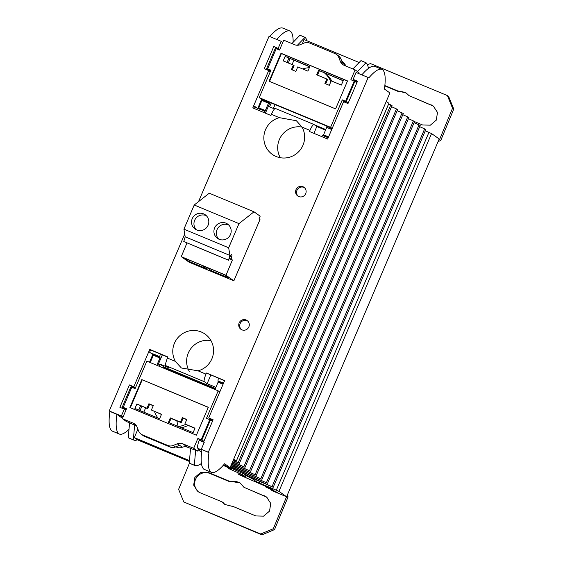 <?xml version="1.0" encoding="UTF-8"?>
<svg xmlns="http://www.w3.org/2000/svg" width="563" height="563" viewBox="0 0 563 563"><rect width="100%" height="100%" fill="white"/><g stroke="black" fill="none" stroke-linecap="round" stroke-linejoin="round"><path stroke-width="0.84" d="M184.727 234.011L109.243 410.976L121.355 416.015L122.945 417.141M201.294 449.274L208.345 452.209L368.167 77.511L368.772 77.94C374.937 70.727 379.525 67.94 382.537 69.594C385.24 71.994 385.873 78.482 384.445 89.06L389.899 92.93L230.077 467.628L224.623 463.757C218.465 470.971 213.877 473.75 210.858 472.104C208.162 469.704 207.522 463.215 208.95 452.638L201.294 449.274L204.235 442.384L203.574 442.11L213.117 419.752L208.711 417.915L224.637 380.574L206.466 373.016L205.995 374.128A7.298 1.443 112.6 0 0 204.341 381.693L165.796 365.661A7.298 1.443 -67.4 0 1 167.45 358.096L167.929 356.977L149.758 349.419L133.832 386.76L129.427 384.93L119.891 407.288L124.296 409.125L121.355 416.015M175.374 361.39A20.683 20.254 125.3 0 1 174.46 343.191A20.683 20.254 125.3 0 1 205.136 334.126A20.683 20.254 125.3 0 1 211.885 358.8A20.683 20.254 125.3 0 1 198.07 370.834L181.377 367.991L175.374 361.39L167.45 358.096M313.901 133.347L316.814 126.513L314.027 124.536A7.298 1.443 112.6 0 0 313.971 124.507A7.298 1.443 112.6 0 0 309.96 130.391L309.481 131.51L327.645 139.068L343.578 101.72L347.983 103.557L357.519 81.192L353.114 79.362L356.055 72.472L368.167 77.511M302.035 127.09A20.683 20.254 125.3 0 1 302.95 145.289A20.683 20.254 125.3 0 1 272.274 154.361A20.683 20.254 125.3 0 1 265.525 129.687A20.683 20.254 125.3 0 1 279.339 117.653L296.377 120.735L302.035 127.09L309.96 130.391M275.483 108.504A7.298 1.443 112.6 0 0 275.427 108.469A7.298 1.443 112.6 0 0 271.415 114.352L270.944 115.471L252.773 107.913L268.699 70.565L264.293 68.735L273.836 46.377L279.832 49.333M198.542 201.61L269.065 36.278L281.176 41.317L278.242 48.207M296.011 189.618A5.356 5.243 125.3 0 1 303.95 187.268A5.356 5.243 125.3 0 1 305.702 193.651A5.356 5.243 125.3 0 1 297.757 196.001A5.356 5.243 125.3 0 1 296.011 189.618M233.863 280.824L259.993 219.556L259.029 218.873L260.176 216.185L254.019 211.822L238.965 223.624L228.669 247.776L229.943 255.44L228.529 260.148L231.245 254.504L232.012 255.046L231.133 259.086L232.399 259.986L226.009 275.258L233.863 280.824L189.112 262.21L181.265 256.644L226.009 275.258M248.853 326.934A5.356 5.243 125.3 0 1 240.908 329.278A5.356 5.243 125.3 0 1 239.162 322.895A5.356 5.243 125.3 0 1 247.108 320.544A5.356 5.243 125.3 0 1 248.853 326.934M111.756 430.871L119.222 434.01A86.484 17.122 -67.4 0 1 118.8 433.799L111.756 430.871C109.06 428.464 108.427 421.976 109.848 411.405L109.243 410.976M283.442 28.361C280.423 26.707 275.835 29.494 269.67 36.708M281.176 41.317L282.774 42.443M273.836 46.377L279.579 49.938M268.713 70.579L268.931 70.079M268.699 70.565L270.296 71.698M257.77 108.399L261.633 99.348M253.66 108.286L254.532 106.245L257.277 108.195M302.028 127.083A20.683 20.254 -54.7 0 0 279.375 139.504A20.683 20.254 -54.7 0 0 280.297 157.717M353.114 79.362L357.097 82.184M361.84 74.879A86.484 17.122 112.6 0 1 375.071 66.455L382.537 69.594M208.95 452.638L208.345 452.209M211.273 472.315L203.806 469.169L211.273 472.315M201.906 449.703C200.477 460.281 201.111 466.769 203.806 469.169M203.574 442.11L204.228 442.398M208.711 417.915L212.687 420.744M206.466 373.016L224.553 380.771M204.341 381.693L207.128 383.677L210.808 375.057M210.956 340.587A20.683 20.254 -54.7 0 0 188.302 353.015A20.683 20.254 -54.7 0 0 189.288 371.327M165.796 365.661L168.59 367.639L159.892 364.022L158.963 366.196M149.491 362.262L152.805 354.486L149.61 352.227L150.567 349.989L149.758 349.419M150.567 349.989L167.844 357.181M133.832 386.76L135.423 387.893M129.427 384.93L135.169 388.491M124.31 409.132L124.522 408.632M124.296 409.125L125.887 410.251M230.077 467.628L223.61 464.932M203.616 442.138L199.211 440.308A9.733 1.928 -67.4 0 0 197.838 448.31L200.231 450.006L198.317 449.211M198.077 449.774L201.582 452.258M118.8 433.799A86.484 17.122 -67.4 0 1 116.9 414.34L109.848 411.405M116.9 414.34L122.46 418.281M127.681 421.99L129.532 423.299M304.414 187.641A5.356 5.243 -54.7 0 0 298.256 196.318M247.565 320.917A5.356 5.243 -54.7 0 0 241.414 329.594M129.004 429.323A86.484 17.122 -67.4 0 1 119.222 434.01M276.834 39.509A86.484 17.122 -67.4 0 1 290.065 31.085A86.484 17.122 -67.4 0 1 290.487 31.289A86.484 17.122 -67.4 0 1 293.126 42.309M271.239 102.973L269.578 106.864L274.54 108.926M290.121 58.693L288.291 62.986M291.908 43.569L299.959 35.23L305.019 37.341A86.484 17.122 112.6 0 1 306.948 40.775M352.91 68.953L360.96 60.614L366.02 62.718L357.491 71.564M368.413 68.44A86.484 17.122 112.6 0 0 366.02 62.718M316.814 126.513L325.513 130.137L326.934 126.816M214.897 389.476L215.826 387.295L207.128 383.677M141.862 406.282L140.032 410.575M201.42 463.455A86.484 17.122 112.6 0 1 194.756 465.439A86.484 17.122 112.6 0 1 194.341 465.228L195.642 450.266M194.341 465.228L189.274 463.124L190.576 448.155M194.756 465.439L189.696 463.335A86.484 17.122 -67.4 0 1 189.274 463.124M189.414 461.47L137.421 439.83A86.484 17.122 -67.4 0 1 133.755 440.055A86.484 17.122 -67.4 0 1 133.34 439.851L128.273 437.74A86.484 17.122 -67.4 0 0 128.695 437.951L133.755 440.055M129.574 422.778L128.273 437.74M271.063 489.353L270.887 489.754L272.499 490.901L286.595 496.763L278.945 491.337L256.559 481.787L252.456 478.874L244.117 474.63L273.224 487.291L272.035 486.685L424.643 128.899L419.709 126.661M228.296 466.882L272.035 486.685M230.563 466.481L267.587 483.293L230.408 466.854M231.083 465.27L261.957 479.296L230.936 465.608M231.604 464.053L256.32 475.299L231.47 464.369M232.118 462.835L250.683 471.301L231.998 463.124M232.639 461.625L245.053 467.304L232.526 461.878M233.152 460.421L239.423 463.314L233.061 460.64M233.666 459.218L236.284 461.076L233.342 459.971M388.892 103.289L236.319 461.111L388.927 103.332L386.274 101.431M270.887 489.754L277.939 492.688L265.581 486.911L272.682 489.381L239.528 474.933L237.917 473.793L246.066 477.185L242.766 474.841L229.141 468.789A10.704 0.472 -156.9 0 0 231.815 469.591A10.704 0.472 -156.9 0 0 223.187 465.397M228.888 468.824L229.387 468.205M265.849 486.172L265.532 486.911L265.891 486.186M238.17 462.68L390.778 104.894L388.667 103.944M390.778 104.894L392.031 105.527L239.423 463.314M243.863 466.699L396.472 108.912L391.538 106.681M396.472 108.912L397.661 109.525L245.053 467.304M249.493 470.696L402.102 112.91L397.168 110.679M402.102 112.91L403.291 113.522L250.683 471.301M255.13 474.693L407.739 116.907L402.798 114.676M407.739 116.907L408.928 117.512L256.32 475.299M260.768 478.691L413.376 120.904L408.435 118.673M413.376 120.904L414.565 121.509L261.957 479.296M266.398 482.688L419.013 124.902L414.072 122.671M419.013 124.902L420.202 125.507L267.587 483.293M424.643 128.899L425.832 129.504L273.224 487.291M286.595 496.763L439.203 138.977L431.554 133.551L425.276 130.82M297.377 45.258L305.019 37.341M359.145 62.493L304.069 39.579L302.261 43.823M134.641 424.882L133.34 439.851M189.492 460.583L134.29 437.613L137.421 439.83M238.269 472.969L237.917 473.793M159.892 364.022L164.333 367.175L215.355 388.4M134.29 437.613L137.893 429.161M164.114 367.688L164.333 367.175M274.498 108.905L274.645 108.546M215.136 388.92L162.988 367.217L162.749 367.773M145.648 407.858L143.818 412.151M181.202 427.704A23.118 22.64 -54.7 0 0 187.979 425.473M178.38 426.529A23.118 22.64 -54.7 0 0 185.544 424.446M154.529 411.553A23.118 22.64 -54.7 0 0 158.02 418.063M325.604 129.926L315.963 125.915M274.821 108.673L273.625 107.829L275.026 104.549M293.907 60.269L292.077 64.562M325.773 129.525L314.358 124.775M275.173 108.469L273.625 107.829M331.769 81.079A23.118 22.64 -54.7 0 0 324.957 73.19M330.833 81.762A23.118 22.64 -54.7 0 0 324.584 73.035M309.333 67.729A23.118 22.64 -54.7 0 0 307.567 67.856A23.118 22.64 -54.7 0 0 302.662 68.968M286.567 496.749L273.315 528.741L260.753 533.991L183.77 501.964L178.612 489.331L189.435 463.215M199.942 492.681L197.902 491.548L193.679 485.13L194.854 477.424L200.815 472.371L208.528 472.554L229.057 481.098L240.07 482.899L243.92 487.284L266.51 496.96L270.726 503.385L269.557 511.084L263.59 516.137L255.876 515.954L233.638 506.7L224.82 504.455L222.181 501.936L199.942 492.681M183.77 501.964L261.957 534.85L274.526 529.593L288.066 496.911L287.32 495.067M240.661 483.343A13.139 12.865 -54.7 0 0 230.267 481.956L209.732 473.413A10.95 10.725 -54.7 0 0 198.521 491.956M222.181 501.936L223.391 502.787A13.139 12.865 -54.7 0 0 225.439 504.863M267.094 497.41A10.95 10.725 -54.7 0 0 265.673 496.686L243.92 487.284M288.066 496.911L286.891 496.073M274.526 529.593L273.315 528.741M261.957 534.85L260.753 533.991M230.267 481.956L229.057 481.098M367.47 64.78L370.412 63.549L447.395 95.576L452.546 108.209L439.527 139.631L438.788 139.948M384.867 85.576L397.527 90.84L406.345 93.092L408.984 95.611L433.264 105.992L437.486 112.417L436.311 120.116L430.35 125.169L422.637 124.986L414.523 121.615M438.07 141.637L440.738 140.49L453.757 109.067L448.598 96.435L447.395 95.576M433.855 106.442A10.95 10.725 -54.7 0 0 432.426 105.717L408.984 95.611M406.936 93.535A13.139 12.865 -54.7 0 0 398.731 91.699L384.832 85.914M440.738 140.49L439.527 139.631M453.757 109.067L452.546 108.209M398.731 91.699L397.527 90.84M193.672 448.31L182.75 443.771L187.704 447.282L197.536 451.054L193.672 448.31L197.887 438.429L201.681 441.336M182.75 443.771A7.298 7.15 125.3 0 0 177.239 443.792L173.32 445.432A7.298 7.15 125.3 0 1 167.809 445.453L142.453 434.896A7.298 7.15 125.3 0 1 138.618 430.991L137.069 427.071A7.298 7.15 125.3 0 0 133.234 423.165L122.319 418.619L126.534 408.738L123.227 407.366L131.812 387.238L135.12 388.611L146.83 361.15L218.184 390.842L206.473 418.302L209.774 419.674L201.188 439.802L197.887 438.429M129.891 407.556L141.813 379.603L208.317 407.274L196.396 435.227L129.891 407.556M198.5 448.781L197.536 451.054M201.188 439.802L203.954 441.223M201.751 441.167L203.736 441.737M201.793 440.231L210.379 420.104L212.54 421.103M209.774 419.674L210.379 420.104M210.977 419.526L210.675 420.244M218.184 390.842L219.774 391.968M150.215 362.558L153.326 355.267L153.347 353.979L159.955 356.731A6.08 1.203 -67.4 0 1 160.293 354.036M131.735 387.428L130.799 387.098L122.213 407.225L126.225 409.456M123.227 407.366L122.213 407.225M122.319 418.619L126.182 421.363L136.528 425.987M177.239 443.792L179.414 445.333L175.494 446.973A7.298 7.15 125.3 0 1 169.984 446.994L144.628 436.438A7.298 7.15 125.3 0 1 143.262 435.685L141.088 434.143M179.414 445.333A7.298 7.15 125.3 0 1 179.576 445.27L182.356 447.233A7.298 7.15 125.3 0 1 187.704 447.282M148.899 403.734L149.624 404.248L147.717 408.717L146.992 408.203L148.899 403.734L153.305 405.564L151.398 410.04L161.447 414.431M153.227 405.747L149.624 404.248M151.398 410.04L161.525 414.255L159.618 418.724L134.951 408.464L136.865 403.988L147.717 408.717M138.787 410.054L140.616 405.761M157.71 365.683L162.32 354.88M156.824 365.31L159.934 358.019L159.955 356.731M136.865 403.988L146.992 408.203M181.187 422.651L183.095 418.175L182.377 417.662L180.463 422.137L181.187 422.651L171.061 418.436L169.231 422.722M194.925 428.366L184.868 423.967L186.775 419.491L182.377 417.662M186.698 419.674L183.095 418.175M184.868 423.967L195.002 428.183L193.095 432.651L168.428 422.391L170.336 417.922L171.061 418.436M214.96 389.497L218.071 382.207L218.099 380.919L223.525 383.178M218.437 378.23A6.08 1.203 112.6 0 0 218.099 380.919M170.336 417.922L180.463 422.137M182.356 447.233A7.298 7.15 125.3 0 1 175.923 446.79M208.275 407.373L141.813 379.603M142.214 379.891L130.334 407.739M340.341 61.409A7.298 7.15 125.3 0 0 344.176 65.322L355.091 69.861L350.876 79.749L354.176 81.121L345.598 101.249L342.29 99.869L330.58 127.329L259.226 97.645L270.937 70.185L267.636 68.806L276.222 48.685L279.522 50.058L283.738 40.177L294.66 44.716A7.298 7.15 125.3 0 0 300.163 44.695L304.09 43.055A7.298 7.15 125.3 0 1 309.601 43.034L334.957 53.584A7.298 7.15 125.3 0 1 338.792 57.496L340.96 59.038L342.515 62.95L340.341 61.409L338.792 57.496M347.519 80.931L335.597 108.884L269.086 81.213L281.014 53.26L347.519 80.931M276.137 48.868L275.201 48.545L266.623 68.672L270.634 70.903M267.636 68.806L266.623 68.672M259.226 97.645L262.168 99.728L258.853 107.864L258.023 108.589L265.082 111.207L268.769 102.473L266.961 101.192L325.097 125.38L332.029 128.8M330.58 127.329L332.17 128.463M346.09 102.769L348.138 103.184M342.29 99.869L346.154 102.614M345.598 101.249L348.356 102.67M354.176 81.121L354.781 81.551L346.196 101.678M354.781 81.551L356.942 82.543M355.084 81.684L355.387 80.973M358.568 73.514L358.955 72.606L355.091 69.861M342.515 62.95A7.298 7.15 125.3 0 0 342.578 63.112L345.358 65.083A7.298 7.15 125.3 0 0 345.837 66.012M336.315 54.337L338.49 55.878A7.298 7.15 125.3 0 1 340.96 59.038M285.124 56.399L283.21 60.874L293.344 65.09L291.437 69.559L295.842 71.395L297.75 66.92L307.877 71.135L309.784 66.666L285.124 56.399L309.706 66.842M292.239 69.896L294.069 65.604L293.344 65.09M263.54 112.389A6.08 1.203 -67.4 0 1 264.624 111.333M265.412 113.17L269.987 102.452M287.046 62.465L288.875 58.172M343.184 80.776L318.595 70.333L343.261 80.593L341.354 85.062L331.22 80.847L329.313 85.323L324.907 83.493L326.814 79.017L327.539 79.531L325.71 83.824M326.913 126.668L323.598 134.803L322.768 135.528A6.08 1.203 112.6 0 0 321.677 136.584M318.595 70.333L316.688 74.802L326.814 79.017M319.32 70.847L317.49 75.132M341.804 61.163L342.881 61.93A7.298 7.15 125.3 0 1 345.351 65.083M281.014 53.26L281.416 53.541L269.536 81.396M281.416 53.541L347.477 81.03M211.329 270.712L228.944 278.038L224.039 274.554L206.417 267.228L211.329 270.712L211.85 269.487M188.957 261.401L206.572 268.727L201.66 265.243L184.045 257.917L188.957 261.401L189.478 260.176M186.993 242.942L181.265 256.644M254.019 211.822L209.267 193.2L194.221 205.002L183.918 229.155L185.192 236.826L183.777 241.527L228.768 260.317M232.399 259.986L229.437 258.755M238.965 223.624L194.221 205.002M228.669 247.776L183.918 229.155M230.478 234.525A8.762 8.579 125.3 0 1 217.48 238.374A8.762 8.579 125.3 0 1 214.623 227.931A8.762 8.579 125.3 0 1 227.621 224.081A8.762 8.579 125.3 0 1 230.478 234.525M208.106 225.221A8.762 8.579 125.3 0 1 195.108 229.064A8.762 8.579 125.3 0 1 192.25 218.62A8.762 8.579 125.3 0 1 205.242 214.777A8.762 8.579 125.3 0 1 208.106 225.221M229.943 255.44L185.192 236.826M228.529 260.148L183.777 241.527M232.012 255.046L231.168 254.694M231.133 259.086L229.57 258.438M218.768 239.127A8.762 8.579 125.3 0 1 228.747 225.045M196.388 229.817A8.762 8.579 125.3 0 1 206.375 215.735M205.995 374.128L198.07 370.834M271.415 114.352L279.339 117.653M197.838 448.31L201.864 449.985M431.554 133.551L278.945 491.337M428.95 132.347L276.342 490.134M259.817 481.471L259.163 482.991M257.192 480.295L256.559 481.787M252.703 478.29L252.456 478.874M246.432 475.496L246.277 475.862M268.248 487.199L268.037 487.692M266.545 486.46L266.299 487.044M178.161 426.444A28.375 4.335 -96.4 0 1 176.817 420.828M209.732 473.413L208.528 472.554M265.673 496.686L264.462 495.827M432.426 105.717L431.223 104.866M133.234 423.165L135.76 424.952M142.453 434.896L144.628 436.438M167.809 445.453L169.984 446.994M173.32 445.432L175.494 446.973M223.342 383.6L218.254 381.482M223.054 384.283L218.071 382.207M219.908 391.665L218.55 391.102M159.934 358.019L153.326 355.267M160.117 357.294L153.509 354.542M262.168 99.728L268.769 102.473M258.473 108.455L265.082 111.207M258.853 107.864L265.454 110.615M261.999 100.481L268.607 103.233M326.744 127.421L331.727 129.497M323.598 134.803L328.581 136.879M323.218 135.394L328.313 137.513M322.768 135.528L328.194 137.787M275.427 108.469L313.971 124.507M290.065 31.085L283.02 28.15M228.817 467.937L228.529 468.606M153.41 354.204L150.968 353.184M258.135 108.553L254.237 106.935"/></g></svg>
